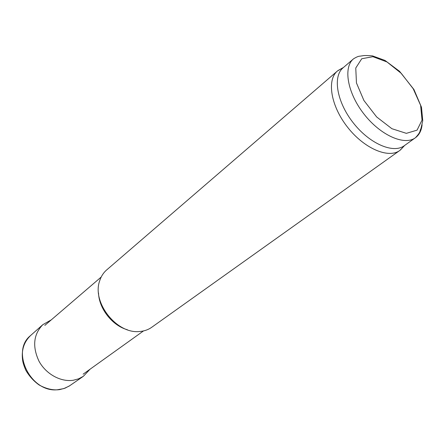 <?xml version="1.0" encoding="UTF-8"?>
<svg xmlns="http://www.w3.org/2000/svg" width="445" height="445" viewBox="0 0 445 445"><rect width="100%" height="100%" fill="white"/><g stroke="black" fill="none" stroke-linecap="round" stroke-linejoin="round"><path stroke-width="0.67" d="M127.37 329.745C112.318 325.618 98.957 308.585 98.517 292.982M403.493 146.694L399.799 150.466L151.739 327.281C148.224 329.767 144.147 331.175 139.502 331.503C116.701 334.206 91.648 302.283 99.697 280.784C101.121 276.345 103.457 272.718 106.711 269.898L337.438 71L341.977 68.302M399.799 150.466C388.541 158.893 364.221 148.58 347.584 127.237C330.807 105.999 326.574 79.928 337.438 71M422.094 124.739C421.465 130.591 419.234 134.93 415.407 137.755L404.26 145.721C393.319 153.937 369.545 143.746 353.224 122.809C336.77 101.977 332.526 76.468 343.106 67.79L353.497 58.857C359.104 55.358 359.849 56.465 361.396 55.925C363.259 55.981 361.83 55.024 372.476 55.881L384.986 60.425L399.56 71.322L413.928 89.49L421.498 107.29L422.75 120.751L420.931 128.644C419.379 131.225 421.476 131.219 415.407 137.755C404.55 145.916 380.664 135.458 364.132 114.248C347.467 93.15 342.984 67.462 353.497 58.857M42.57 324.895L30.494 335.608C10.53 351.311 30.705 392.685 57.377 389.77L63.835 388.591L69.181 386.088L83.354 376.309L90.035 369.233M51.292 319.855L42.826 324.661C33.464 334.384 32.19 346.572 39.01 361.223C46.041 374.173 60.887 382.261 73.403 380.23L78.659 378.806L83.354 376.309M372.932 56.693L387.005 61.972L401.29 73.38L413.205 88.75L420.603 105.326L422.044 120.083L417.054 130.151L406.352 133.344L391.895 128.705L376.654 116.952L363.921 100.509L356.456 82.948L355.761 68.029L361.735 58.74L372.932 56.693M101.21 277.024L44.834 325.395M143.507 330.93L83.12 374.184M343.523 67.434L337.961 70.566M404.705 145.398L400.339 150.06M69.793 385.687L64.97 388.207L59.63 389.614C53.233 390.504 46.386 388.958 39.093 384.958C33.692 381.076 29.292 376.231 25.905 370.429C24.291 366.775 23.24 363.676 22.745 361.118C21.132 350.771 23.713 342.266 30.494 335.608"/></g></svg>
